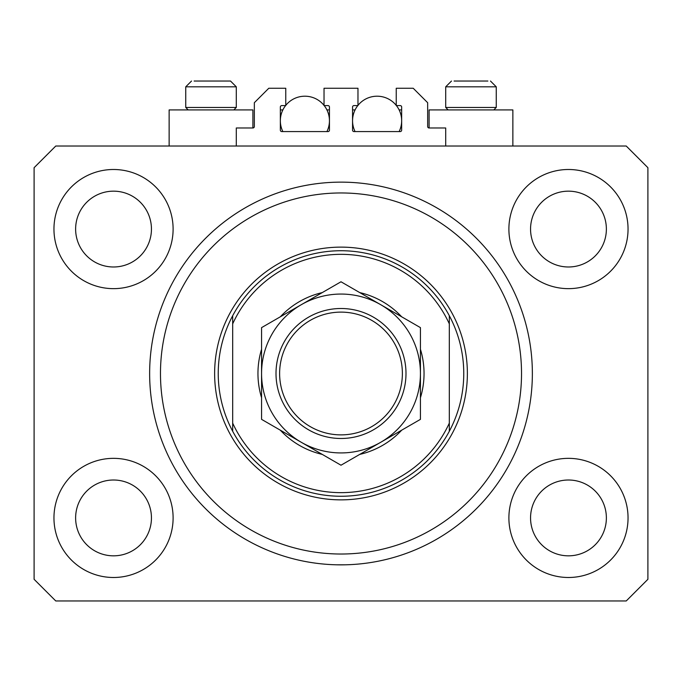 <?xml version="1.0" encoding="UTF-8"?>
<svg xmlns="http://www.w3.org/2000/svg" width="682" height="682" viewBox="0 0 682 682"><rect width="100%" height="100%" fill="white"/><g stroke="black" fill="none" stroke-linecap="round" stroke-linejoin="round"><path stroke-width="1.02" d="M445.704 146.025L445.704 127.977L429.097 127.977A1.441 1.441 0 0 1 427.657 126.528L427.657 102.701L413.215 88.259L396.242 88.259L396.242 105.591L400.215 105.591A1.441 1.441 0 0 1 401.655 107.031L401.655 130.143A1.441 1.441 0 0 1 400.215 131.583L354.001 131.583A1.441 1.441 0 0 1 352.551 130.143L352.551 107.031A1.441 1.441 0 0 1 354.001 105.591L357.973 105.591L357.973 88.259L324.027 88.259L324.027 105.591L327.999 105.591A1.441 1.441 0 0 1 329.449 107.031L329.449 130.143A1.441 1.441 0 0 1 327.999 131.583L281.785 131.583A1.441 1.441 0 0 1 280.345 130.143L280.345 107.031A1.441 1.441 0 0 1 281.785 105.591L285.758 105.591L285.758 88.259L268.785 88.259L254.343 102.701L254.343 126.528A1.441 1.441 0 0 1 252.903 127.977L236.296 127.977L236.296 146.025M532.361 373.497A191.361 191.361 0 0 0 341 182.137A191.361 191.361 0 0 0 149.639 373.497A191.361 191.361 0 0 0 341 564.858A191.361 191.361 0 0 0 532.361 373.497L532.31 368.979M336.49 564.807L345.51 564.807L336.49 564.807M53.955 517.919A59.573 59.573 0 0 0 113.536 577.492A59.573 59.573 0 0 0 173.109 517.919A59.573 59.573 0 0 0 113.536 458.347A59.573 59.573 0 0 0 53.955 517.919M508.891 517.919A59.573 59.573 0 0 0 568.464 577.492A59.573 59.573 0 0 0 628.045 517.919A59.573 59.573 0 0 0 568.464 458.347A59.573 59.573 0 0 0 508.891 517.919M508.891 229.075A59.573 59.573 0 0 0 568.464 288.648A59.573 59.573 0 0 0 628.045 229.075A59.573 59.573 0 0 0 568.464 169.494A59.573 59.573 0 0 0 508.891 229.075M53.955 229.075A59.573 59.573 0 0 0 113.536 288.648A59.573 59.573 0 0 0 173.109 229.075A59.573 59.573 0 0 0 113.536 169.494A59.573 59.573 0 0 0 53.955 229.075M512.864 146.025L512.864 109.921L429.097 109.921L429.097 127.977M169.136 146.025L169.136 109.921L252.903 109.921L252.903 127.977M75.625 229.075A37.911 37.911 0 0 0 113.536 266.986A37.911 37.911 0 0 0 151.447 229.075A37.911 37.911 0 0 0 113.536 191.165A37.911 37.911 0 0 0 75.625 229.075M530.553 229.075A37.911 37.911 0 0 0 568.464 266.986A37.911 37.911 0 0 0 606.375 229.075A37.911 37.911 0 0 0 568.464 191.165A37.911 37.911 0 0 0 530.553 229.075M530.553 517.919A37.911 37.911 0 0 0 568.464 555.83A37.911 37.911 0 0 0 606.375 517.919A37.911 37.911 0 0 0 568.464 480.009A37.911 37.911 0 0 0 530.553 517.919M75.625 517.919A37.911 37.911 0 0 0 113.536 555.83A37.911 37.911 0 0 0 151.447 517.919A37.911 37.911 0 0 0 113.536 480.009A37.911 37.911 0 0 0 75.625 517.919M55.762 600.961L626.238 600.961L647.9 579.299L647.9 167.695L626.238 146.025L55.762 146.025L34.1 167.695L34.1 579.299L55.762 600.961M188.198 109.921L185.743 107.466L236.296 107.466L236.296 86.819L230.516 81.039L194.131 81.039M487.869 81.039L454.093 81.039M492.873 107.466L496.257 107.466L496.257 86.819L445.704 86.819L451.484 81.039L445.704 86.819L445.704 107.466L492.873 107.466M477.298 81.039L464.664 81.039M204.702 81.039L198.385 81.039M420.436 349.278A83.042 83.042 0 0 1 420.436 397.717M401.689 430.18A83.042 83.042 0 0 1 359.738 454.4M322.262 454.4A83.042 83.042 0 0 1 280.311 430.18M261.564 397.717A83.042 83.042 0 0 1 261.564 349.278M521.525 373.497A180.525 180.525 0 0 0 341 192.963A180.525 180.525 0 0 0 160.475 373.497A180.525 180.525 0 0 0 341 554.023A180.525 180.525 0 0 0 521.525 373.497M463.76 373.497A122.76 122.76 0 0 0 449.319 315.723L449.319 323.856A119.145 119.145 0 0 0 232.681 323.856L232.681 423.13A119.145 119.145 0 0 0 449.319 423.13L449.319 431.263A122.76 122.76 0 0 0 463.76 373.497M232.681 315.723A122.76 122.76 0 0 0 341 496.257A122.76 122.76 0 0 0 449.319 431.263L449.319 315.723A122.76 122.76 0 0 0 232.681 315.723L232.681 323.856L232.681 315.723M280.311 316.815A83.042 83.042 0 0 1 322.262 292.595M359.738 292.595A83.042 83.042 0 0 1 401.689 316.815M232.681 423.13L232.681 431.263L232.681 423.13M402.38 373.497A61.38 61.38 0 0 0 341 312.117A61.38 61.38 0 0 0 279.62 373.497A61.38 61.38 0 0 0 341 434.877A61.38 61.38 0 0 0 402.38 373.497M276.005 373.497A64.995 64.995 0 0 1 341 308.503A64.995 64.995 0 0 1 405.995 373.497A64.995 64.995 0 0 1 341 438.483A64.995 64.995 0 0 1 276.005 373.497M261.564 327.633L261.564 419.353L301.282 442.286A79.436 79.436 0 0 0 420.436 373.497L420.436 327.633L380.718 304.701A79.436 79.436 0 0 0 261.564 373.497A79.436 79.436 0 0 0 301.282 442.286L341 465.218L420.436 419.353L420.436 373.497A79.436 79.436 0 0 0 380.718 304.701L341 281.777L261.564 327.633L261.564 419.353M420.436 419.353L420.436 327.633M282.86 131.583A24.552 24.552 0 0 1 285.588 105.591M285.758 105.369A24.552 24.552 0 0 1 324.027 105.369M324.206 105.591A24.552 24.552 0 0 1 326.925 131.583M326.925 109.921L329.449 109.921M280.345 109.921L282.86 109.921M355.075 131.583A24.552 24.552 0 0 1 357.794 105.591M357.973 105.369A24.552 24.552 0 0 1 396.242 105.369M396.413 105.591A24.552 24.552 0 0 1 399.141 131.583M399.141 109.921L401.655 109.921M352.551 109.921L355.075 109.921M230.516 81.039L236.296 86.819L185.743 86.819L191.523 81.039L185.743 86.819L185.743 107.466M467.375 373.497A126.375 126.375 0 0 1 341 499.863A126.375 126.375 0 0 1 214.625 373.497A126.375 126.375 0 0 1 341 247.123A126.375 126.375 0 0 1 467.375 373.497M496.257 86.819L490.477 81.039L496.257 86.819M493.802 109.921L496.257 107.466M448.159 109.921L445.704 107.466M233.841 109.921L236.296 107.466"/></g></svg>
